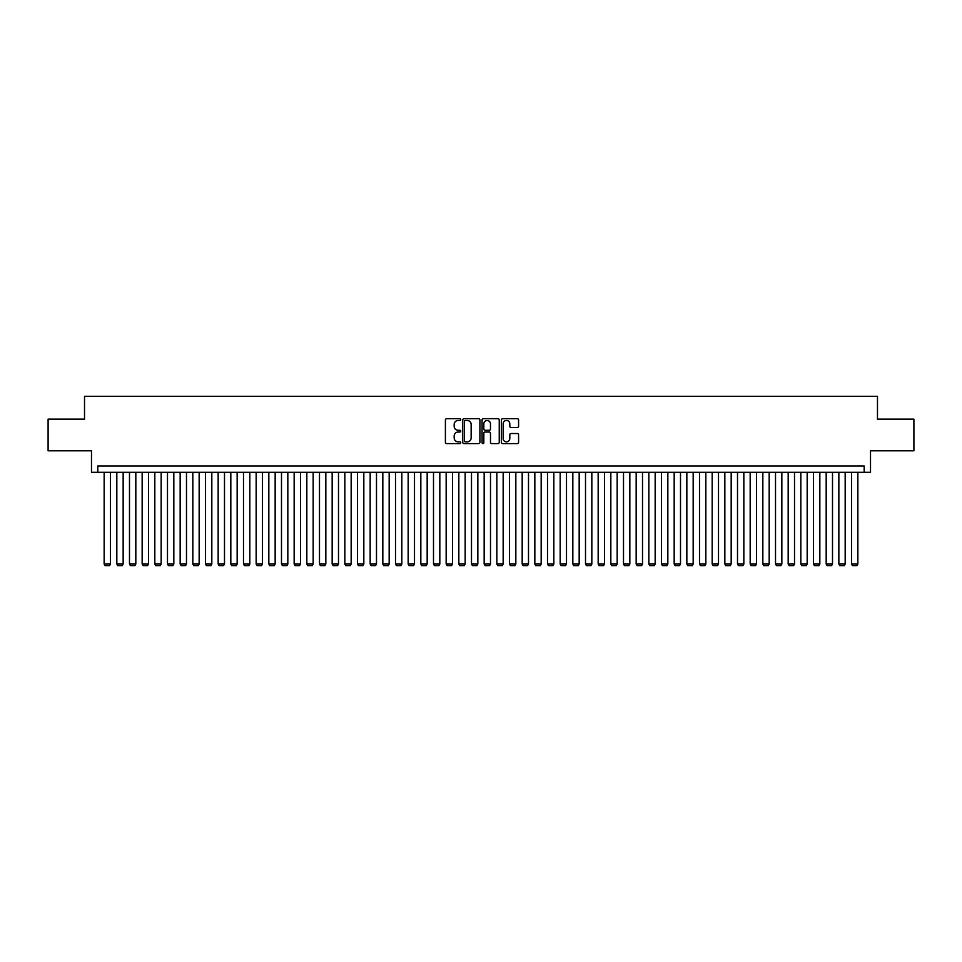 <?xml version="1.0" encoding="UTF-8"?>
<svg xmlns="http://www.w3.org/2000/svg" width="962" height="962" viewBox="0 0 962 962"><rect width="100%" height="100%" fill="white"/><g stroke="black" fill="none" stroke-linecap="round" stroke-linejoin="round"><path stroke-width="1.44" d="M460.738 419.588A0.866 0.866 0 0 0 459.86 418.723L446.657 418.723A1.239 1.239 0 0 0 445.406 419.961L445.406 442.34A1.239 1.239 0 0 0 446.657 443.59L459.86 443.59A0.866 0.866 0 0 0 460.738 442.712A0.866 0.866 0 0 0 459.86 441.847L458.152 441.847A3.98 3.98 0 0 1 454.172 437.866L454.172 436.002A3.98 3.98 0 0 1 458.152 432.022L459.86 432.022A0.866 0.866 0 0 0 460.738 431.156A0.866 0.866 0 0 0 459.86 430.279L458.152 430.279A3.98 3.98 0 0 1 454.172 426.31L454.172 424.446A3.98 3.98 0 0 1 458.152 420.466L459.86 420.466A0.866 0.866 0 0 0 460.738 419.588M517.34 427.489A1.239 1.239 0 0 0 518.578 426.238L518.578 419.961A1.239 1.239 0 0 0 517.34 418.723L502.669 418.723A1.239 1.239 0 0 0 501.418 419.961L501.418 442.34A1.239 1.239 0 0 0 502.669 443.59L517.34 443.59A1.239 1.239 0 0 0 518.578 442.34L518.578 434.764A1.239 1.239 0 0 0 517.34 433.513L511.062 433.513A1.239 1.239 0 0 0 509.812 434.764L509.812 438.528A3.331 3.331 0 0 1 506.493 441.847A3.331 3.331 0 0 1 503.162 438.528L503.162 423.785A3.331 3.331 0 0 1 506.493 420.466A3.331 3.331 0 0 1 509.812 423.785L509.812 426.238A1.239 1.239 0 0 0 511.062 427.489L517.34 427.489M864.177 472.318L870.514 472.318L870.514 450.793L913.9 450.793L913.9 419.119L877.476 419.119L877.476 396.32L84.524 396.32L84.524 419.119L48.1 419.119L48.1 450.793L91.486 450.793L91.486 472.318L864.177 472.318L864.177 465.993L97.823 465.993L97.823 472.318M479.918 419.961A1.239 1.239 0 0 0 478.667 418.723L463.997 418.723A1.239 1.239 0 0 0 462.758 419.961L462.758 442.34A1.239 1.239 0 0 0 463.997 443.59L478.667 443.59A1.239 1.239 0 0 0 479.918 442.34L479.918 419.961M483.333 418.723L498.003 418.723A1.239 1.239 0 0 1 499.242 419.961L499.242 442.34A1.239 1.239 0 0 1 498.003 443.59L491.726 443.59A1.239 1.239 0 0 1 490.476 442.34L490.476 433.273A1.239 1.239 0 0 0 489.237 432.022L485.076 432.022A1.239 1.239 0 0 0 483.826 433.273L483.826 442.712A0.866 0.866 0 0 1 482.96 443.59A0.866 0.866 0 0 1 482.082 442.712L482.082 419.961A1.239 1.239 0 0 1 483.333 418.723M465.367 420.466A0.866 0.866 0 0 0 464.49 421.332L464.49 440.981A0.866 0.866 0 0 0 465.367 441.847L467.171 441.847A3.98 3.98 0 0 0 471.152 437.866L471.152 424.446A3.98 3.98 0 0 0 467.171 420.466L465.367 420.466M490.476 423.845A3.331 3.331 0 0 0 487.157 420.526A3.331 3.331 0 0 0 483.826 423.845L483.826 429.04A1.239 1.239 0 0 0 485.076 430.279L489.237 430.279A1.239 1.239 0 0 0 490.476 429.04L490.476 423.845M110.486 472.318L110.486 564.033L104.149 564.033L104.149 472.318M110.486 564.033L109.536 565.68L105.099 565.68L104.149 564.033M123.148 472.318L123.148 564.033L116.823 564.033L116.823 472.318M123.148 564.033L122.198 565.68L117.773 565.68L116.823 564.033M135.822 472.318L135.822 564.033L129.485 564.033L129.485 472.318M135.822 564.033L134.872 565.68L130.435 565.68L129.485 564.033M148.485 472.318L148.485 564.033L142.16 564.033L142.16 472.318M148.485 564.033L147.535 565.68L143.11 565.68L142.16 564.033M161.159 472.318L161.159 564.033L154.822 564.033L154.822 472.318M161.159 564.033L160.209 565.68L155.772 565.68L154.822 564.033M173.821 472.318L173.821 564.033L167.484 564.033L167.484 472.318M173.821 564.033L172.871 565.68L168.434 565.68L167.484 564.033M186.484 472.318L186.484 564.033L180.159 564.033L180.159 472.318M186.484 564.033L185.534 565.68L181.109 565.68L180.159 564.033M199.158 472.318L199.158 564.033L192.821 564.033L192.821 472.318M199.158 564.033L198.208 565.68L193.771 565.68L192.821 564.033M211.82 472.318L211.82 564.033L205.495 564.033L205.495 472.318M211.82 564.033L210.87 565.68L206.445 565.68L205.495 564.033M224.495 472.318L224.495 564.033L218.158 564.033L218.158 472.318M224.495 564.033L223.545 565.68L219.108 565.68L218.158 564.033M237.157 472.318L237.157 564.033L230.82 564.033L230.82 472.318M237.157 564.033L236.207 565.68L231.77 565.68L230.82 564.033M249.819 472.318L249.819 564.033L243.494 564.033L243.494 472.318M249.819 564.033L248.869 565.68L244.444 565.68L243.494 564.033M262.494 472.318L262.494 564.033L256.157 564.033L256.157 472.318M262.494 564.033L261.544 565.68L257.107 565.68L256.157 564.033M275.156 472.318L275.156 564.033L268.831 564.033L268.831 472.318M275.156 564.033L274.206 565.68L269.781 565.68L268.831 564.033M287.83 472.318L287.83 564.033L281.493 564.033L281.493 472.318M287.83 564.033L286.88 565.68L282.443 565.68L281.493 564.033M300.493 472.318L300.493 564.033L294.156 564.033L294.156 472.318M300.493 564.033L299.543 565.68L295.106 565.68L294.156 564.033M313.155 472.318L313.155 564.033L306.83 564.033L306.83 472.318M313.155 564.033L312.205 565.68L307.78 565.68L306.83 564.033M325.829 472.318L325.829 564.033L319.492 564.033L319.492 472.318M325.829 564.033L324.879 565.68L320.442 565.68L319.492 564.033M338.492 472.318L338.492 564.033L332.167 564.033L332.167 472.318M338.492 564.033L337.542 565.68L333.117 565.68L332.167 564.033M351.166 472.318L351.166 564.033L344.829 564.033L344.829 472.318M351.166 564.033L350.216 565.68L345.779 565.68L344.829 564.033M363.828 472.318L363.828 564.033L357.491 564.033L357.491 472.318M363.828 564.033L362.878 565.68L358.441 565.68L357.491 564.033M376.491 472.318L376.491 564.033L370.166 564.033L370.166 472.318M376.491 564.033L375.541 565.68L371.116 565.68L370.166 564.033M389.165 472.318L389.165 564.033L382.828 564.033L382.828 472.318M389.165 564.033L388.215 565.68L383.778 565.68L382.828 564.033M401.827 472.318L401.827 564.033L395.502 564.033L395.502 472.318M401.827 564.033L400.877 565.68L396.452 565.68L395.502 564.033M414.502 472.318L414.502 564.033L408.165 564.033L408.165 472.318M414.502 564.033L413.552 565.68L409.115 565.68L408.165 564.033M427.164 472.318L427.164 564.033L420.827 564.033L420.827 472.318M427.164 564.033L426.214 565.68L421.777 565.68L420.827 564.033M439.826 472.318L439.826 564.033L433.501 564.033L433.501 472.318M439.826 564.033L438.876 565.68L434.451 565.68L433.501 564.033M452.501 472.318L452.501 564.033L446.164 564.033L446.164 472.318M452.501 564.033L451.551 565.68L447.114 565.68L446.164 564.033M465.163 472.318L465.163 564.033L458.838 564.033L458.838 472.318M465.163 564.033L464.213 565.68L459.788 565.68L458.838 564.033M477.837 472.318L477.837 564.033L471.5 564.033L471.5 472.318M477.837 564.033L476.887 565.68L472.45 565.68L471.5 564.033M490.5 472.318L490.5 564.033L484.163 564.033L484.163 472.318M490.5 564.033L489.55 565.68L485.113 565.68L484.163 564.033M503.162 472.318L503.162 564.033L496.837 564.033L496.837 472.318M503.162 564.033L502.212 565.68L497.787 565.68L496.837 564.033M515.836 472.318L515.836 564.033L509.499 564.033L509.499 472.318M515.836 564.033L514.886 565.68L510.449 565.68L509.499 564.033M528.499 472.318L528.499 564.033L522.174 564.033L522.174 472.318M528.499 564.033L527.549 565.68L523.124 565.68L522.174 564.033M541.173 472.318L541.173 564.033L534.836 564.033L534.836 472.318M541.173 564.033L540.223 565.68L535.786 565.68L534.836 564.033M553.835 472.318L553.835 564.033L547.498 564.033L547.498 472.318M553.835 564.033L552.885 565.68L548.448 565.68L547.498 564.033M566.498 472.318L566.498 564.033L560.173 564.033L560.173 472.318M566.498 564.033L565.548 565.68L561.123 565.68L560.173 564.033M579.172 472.318L579.172 564.033L572.835 564.033L572.835 472.318M579.172 564.033L578.222 565.68L573.785 565.68L572.835 564.033M591.834 472.318L591.834 564.033L585.509 564.033L585.509 472.318M591.834 564.033L590.884 565.68L586.459 565.68L585.509 564.033M604.509 472.318L604.509 564.033L598.172 564.033L598.172 472.318M604.509 564.033L603.559 565.68L599.122 565.68L598.172 564.033M617.171 472.318L617.171 564.033L610.834 564.033L610.834 472.318M617.171 564.033L616.221 565.68L611.784 565.68L610.834 564.033M629.833 472.318L629.833 564.033L623.508 564.033L623.508 472.318M629.833 564.033L628.883 565.68L624.458 565.68L623.508 564.033M642.508 472.318L642.508 564.033L636.171 564.033L636.171 472.318M642.508 564.033L641.558 565.68L637.121 565.68L636.171 564.033M655.17 472.318L655.17 564.033L648.845 564.033L648.845 472.318M655.17 564.033L654.22 565.68L649.795 565.68L648.845 564.033M667.844 472.318L667.844 564.033L661.507 564.033L661.507 472.318M667.844 564.033L666.894 565.68L662.457 565.68L661.507 564.033M680.507 472.318L680.507 564.033L674.17 564.033L674.17 472.318M680.507 564.033L679.557 565.68L675.12 565.68L674.17 564.033M693.169 472.318L693.169 564.033L686.844 564.033L686.844 472.318M693.169 564.033L692.219 565.68L687.794 565.68L686.844 564.033M705.843 472.318L705.843 564.033L699.506 564.033L699.506 472.318M705.843 564.033L704.893 565.68L700.456 565.68L699.506 564.033M718.506 472.318L718.506 564.033L712.181 564.033L712.181 472.318M718.506 564.033L717.556 565.68L713.131 565.68L712.181 564.033M731.18 472.318L731.18 564.033L724.843 564.033L724.843 472.318M731.18 564.033L730.23 565.68L725.793 565.68L724.843 564.033M743.842 472.318L743.842 564.033L737.505 564.033L737.505 472.318M743.842 564.033L742.892 565.68L738.455 565.68L737.505 564.033M756.505 472.318L756.505 564.033L750.18 564.033L750.18 472.318M756.505 564.033L755.555 565.68L751.13 565.68L750.18 564.033M769.179 472.318L769.179 564.033L762.842 564.033L762.842 472.318M769.179 564.033L768.229 565.68L763.792 565.68L762.842 564.033M781.841 472.318L781.841 564.033L775.516 564.033L775.516 472.318M781.841 564.033L780.891 565.68L776.466 565.68L775.516 564.033M794.516 472.318L794.516 564.033L788.179 564.033L788.179 472.318M794.516 564.033L793.566 565.68L789.129 565.68L788.179 564.033M807.178 472.318L807.178 564.033L800.841 564.033L800.841 472.318M807.178 564.033L806.228 565.68L801.791 565.68L800.841 564.033M819.84 472.318L819.84 564.033L813.515 564.033L813.515 472.318M819.84 564.033L818.89 565.68L814.465 565.68L813.515 564.033M832.515 472.318L832.515 564.033L826.178 564.033L826.178 472.318M832.515 564.033L831.565 565.68L827.128 565.68L826.178 564.033M845.177 472.318L845.177 564.033L838.852 564.033L838.852 472.318M845.177 564.033L844.227 565.68L839.802 565.68L838.852 564.033M857.851 472.318L857.851 564.033L851.514 564.033L851.514 472.318M857.851 564.033L856.901 565.68L852.464 565.68L851.514 564.033"/></g></svg>
